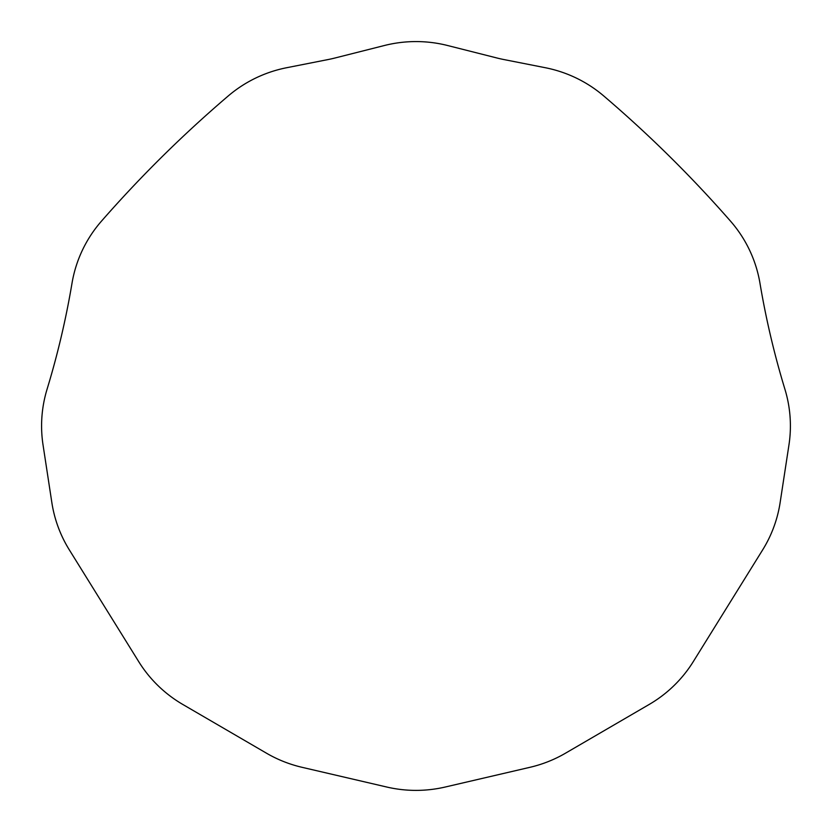 <?xml version="1.0" encoding="UTF-8"?>
<svg xmlns="http://www.w3.org/2000/svg" width="832" height="832" viewBox="0 0 832 832"><rect width="100%" height="100%" fill="white"/><g stroke="black" fill="none" stroke-linecap="round" stroke-linejoin="round"><path stroke-width="1.25" d="M790.4 425.911A125.32 125.32 0 0 1 788.965 444.85A125.372 125.372 0 0 0 790.379 423.883A125.32 125.32 0 0 1 790.4 425.911M54.569 363.126A843.502 843.502 0 0 0 67.059 310.034A842.858 842.858 0 0 0 72.01 283.213A125.466 125.466 0 0 1 73.746 274.706A125.466 125.466 0 0 0 72.01 283.213A842.858 842.858 0 0 1 61.246 336.679A843.502 843.502 0 0 1 47.029 389.345A125.57 125.57 0 0 0 45.178 396.115A125.57 125.57 0 0 1 47.029 389.345A843.887 843.887 0 0 0 54.569 363.126A843.887 843.887 0 0 1 47.029 389.345M392.184 43.794A128.856 128.856 0 0 1 447.585 45.51A128.773 128.773 0 0 0 384.394 45.51A128.773 128.773 0 0 1 392.184 43.794M496.995 58.001L447.585 45.51L496.995 58.001A128.752 128.752 0 0 0 500.302 58.791A128.752 128.752 0 0 1 496.995 58.001M503.63 59.498A128.794 128.794 0 0 1 500.302 58.791A128.794 128.794 0 0 0 503.63 59.498L545.345 67.725A128.762 128.762 0 0 1 576.378 78.104A128.159 128.159 0 0 1 597.345 90.844A127.514 127.514 0 0 1 603.741 95.95A1227.481 1227.481 0 0 1 620.578 110.583A1226.857 1226.857 0 0 1 637.135 125.518A1226.222 1226.222 0 0 1 653.422 140.743A1225.578 1225.578 0 0 1 669.427 156.26A1224.943 1224.943 0 0 1 685.142 172.068A1224.309 1224.309 0 0 1 700.565 188.157A1223.674 1223.674 0 0 1 715.697 204.516A1223.04 1223.04 0 0 1 730.517 221.146A126.755 126.755 0 0 1 745.566 242.424A126.079 126.079 0 0 1 758.233 274.706A125.466 125.466 0 0 1 759.97 283.213A125.466 125.466 0 0 0 749.559 250.151A126.079 126.079 0 0 0 736.008 227.874A126.755 126.755 0 0 0 730.517 221.146A1223.04 1223.04 0 0 0 715.697 204.516A1223.674 1223.674 0 0 0 700.565 188.157A1224.309 1224.309 0 0 0 685.142 172.068A1224.943 1224.943 0 0 0 669.427 156.26A1225.578 1225.578 0 0 0 653.422 140.743A1226.222 1226.222 0 0 0 637.135 125.518A1226.857 1226.857 0 0 0 620.578 110.583A1227.481 1227.481 0 0 0 603.741 95.95A127.514 127.514 0 0 0 583.638 81.9A128.159 128.159 0 0 0 553.342 69.576A128.762 128.762 0 0 0 545.345 67.725L503.63 59.498M764.92 310.034A842.858 842.858 0 0 1 759.97 283.213A842.858 842.858 0 0 0 770.744 336.679A843.159 843.159 0 0 1 764.92 310.034M777.421 363.126A843.502 843.502 0 0 1 770.744 336.679A843.502 843.502 0 0 0 784.95 389.345A125.57 125.57 0 0 1 790.379 423.883A125.33 125.33 0 0 0 784.95 389.345A843.887 843.887 0 0 1 777.421 363.126M780.135 502.559L788.965 444.85L780.135 502.559A125.434 125.434 0 0 1 768.799 538.772A126.079 126.079 0 0 1 762.653 549.89A126.235 126.235 0 0 0 773.802 527.093A125.694 125.694 0 0 0 780.135 502.559M693.254 661.669L762.653 549.89L693.254 661.669A126.412 126.412 0 0 1 679.266 680.16A127.057 127.057 0 0 1 662.116 695.833A127.712 127.712 0 0 1 649.199 704.444A127.92 127.92 0 0 0 668.148 690.955A127.275 127.275 0 0 0 684.299 674.284A126.62 126.62 0 0 0 693.254 661.669M565.51 753.189L649.199 704.444L565.51 753.189A128.128 128.128 0 0 1 539.25 764.774A128.69 128.69 0 0 1 529.984 767.302L445.214 787.03A128.804 128.804 0 0 1 386.766 787.03A128.804 128.804 0 0 0 445.214 787.03L529.984 767.302A128.69 128.69 0 0 0 557.055 757.702A128.128 128.128 0 0 0 565.51 753.189M301.995 767.302L386.766 787.03L301.995 767.302A128.69 128.69 0 0 1 274.924 757.702A128.128 128.128 0 0 1 266.469 753.189L182.78 704.444A127.92 127.92 0 0 1 163.831 690.955A127.275 127.275 0 0 1 147.68 674.284A126.62 126.62 0 0 1 138.736 661.669L69.337 549.89A126.235 126.235 0 0 1 58.188 527.093A125.694 125.694 0 0 1 51.844 502.559L43.025 444.85A125.372 125.372 0 0 1 45.178 396.115A125.476 125.476 0 0 0 43.025 444.85L51.844 502.559A125.434 125.434 0 0 0 63.18 538.772A126.079 126.079 0 0 0 69.337 549.89L138.736 661.669A126.412 126.412 0 0 0 152.724 680.16A127.057 127.057 0 0 0 169.874 695.833A127.712 127.712 0 0 0 182.78 704.444L266.469 753.189A128.128 128.128 0 0 0 292.739 764.774A128.69 128.69 0 0 0 301.995 767.302M73.746 274.706A125.58 125.58 0 0 1 86.424 242.424A126.287 126.287 0 0 1 101.473 221.146A1223.04 1223.04 0 0 1 116.293 204.516A1223.674 1223.674 0 0 1 131.414 188.157A1224.309 1224.309 0 0 1 146.838 172.068A1224.943 1224.943 0 0 1 162.552 156.26A1225.578 1225.578 0 0 1 178.558 140.743A1226.222 1226.222 0 0 1 194.844 125.518A1226.857 1226.857 0 0 1 211.411 110.583A1227.481 1227.481 0 0 1 228.249 95.95A127.514 127.514 0 0 1 248.342 81.9A128.159 128.159 0 0 1 278.647 69.576A128.762 128.762 0 0 1 286.645 67.725L328.359 59.498L286.645 67.725A128.762 128.762 0 0 0 255.601 78.104A128.159 128.159 0 0 0 234.634 90.844A127.514 127.514 0 0 0 228.249 95.95A1227.481 1227.481 0 0 0 211.411 110.583A1226.857 1226.857 0 0 0 194.844 125.518A1226.222 1226.222 0 0 0 178.558 140.743A1225.578 1225.578 0 0 0 162.552 156.26A1224.943 1224.943 0 0 0 146.838 172.068A1224.309 1224.309 0 0 0 131.414 188.157A1223.674 1223.674 0 0 0 116.293 204.516A1223.04 1223.04 0 0 0 101.473 221.146A126.755 126.755 0 0 0 86.424 242.424A126.079 126.079 0 0 0 73.746 274.706M331.677 58.791A128.794 128.794 0 0 1 328.359 59.498A128.794 128.794 0 0 0 334.984 58.001L384.394 45.51L334.984 58.001A128.752 128.752 0 0 1 331.677 58.791"/></g></svg>
